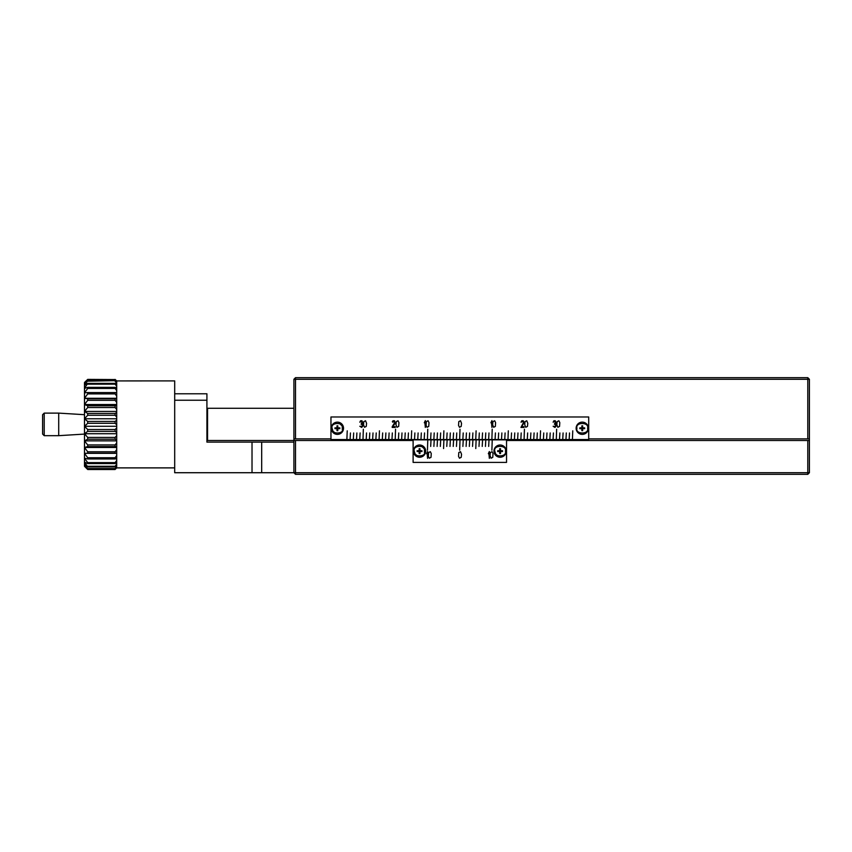 <?xml version="1.0" encoding="UTF-8"?>
<svg xmlns="http://www.w3.org/2000/svg" width="852" height="852" viewBox="0 0 852 852"><rect width="100%" height="100%" fill="white"/><g stroke="black" fill="none" stroke-linecap="round" stroke-linejoin="round"><path stroke-width="1.28" d="M295.516 377.67L807.792 377.67L807.792 379.278L295.516 379.278L295.516 377.67L293.908 379.278L293.908 472.722L295.516 474.33L295.516 472.722L261.681 472.722L261.681 442.113L293.908 442.113M588.7 438.887L807.792 438.887L807.792 379.278L809.4 379.278L807.792 377.67M293.908 379.278L295.516 379.278L295.516 438.887L330.959 438.887M809.4 379.278L809.4 438.887L807.792 438.887M295.516 438.887L293.908 438.887M588.7 416.979L330.959 416.979L330.959 439.536L588.7 439.536L588.7 416.979M576.942 428.258L576.942 428.258C575.057 421.942 589.467 421.942 587.571 428.258C589.467 434.563 575.057 434.563 576.942 428.258M339.341 423.306L342.238 426.043L342.344 430.196M335.464 433.21L332.951 431.176L332.088 428.258C330.193 421.942 344.602 421.942 342.717 428.258C344.602 434.563 330.193 434.563 332.088 428.258M572.438 438.887L572.757 430.835L572.438 438.887M569.211 438.887L569.53 432.965L569.211 438.887M565.994 438.887L566.314 432.965L565.994 438.887M562.767 438.887L563.087 432.965L562.767 438.887M559.54 438.887L559.87 432.965L559.54 438.887M556.814 424.669L557.155 421.623L558.869 420.75L559.807 422.635L559.551 426.415L557.836 427.289L556.814 424.669M556.324 438.887L556.644 429.227L556.324 438.887M553.097 438.887L553.427 432.965L553.097 438.887M553.14 426.266L555.664 426.426L555.536 424.669L554.428 424.232L555.451 421.761L554.428 421.325L553.14 422.198L553.917 420.75L555.28 420.75L556.122 422.677L555.451 423.945L556.047 426.266L554.94 427.427L553.14 426.266M549.881 438.887L550.2 432.965L549.881 438.887M546.654 438.887L546.984 432.965L546.654 438.887M543.438 438.887L543.757 432.965L543.438 438.887M540.211 438.887L540.541 430.835L540.211 438.887M536.994 438.887L537.314 432.965L536.994 438.887M533.767 438.887L534.097 432.965L533.767 438.887M530.551 438.887L530.871 432.965L530.551 438.887M527.324 438.887L527.654 432.965L527.324 438.887M524.715 424.669L525.056 421.623L526.76 420.75L527.793 423.359L527.441 426.415L525.737 427.289L524.715 424.669M524.108 438.887L524.427 429.227L524.108 438.887M524.033 427.427L520.955 427.427L523.522 422.496L522.67 421.325L521.041 422.198L521.807 420.75L523.266 420.75L524.097 422.677L521.637 426.703L524.033 426.703L524.033 427.427M520.881 438.887L521.2 432.965L520.881 438.887M517.665 438.887L517.984 432.965L517.665 438.887M514.438 438.887L514.757 432.965L514.438 438.887M511.221 438.887L511.541 432.965L511.221 438.887M507.994 438.887L508.314 430.835L507.994 438.887M504.778 438.887L505.098 432.965L504.778 438.887M501.551 438.887L501.871 432.965L501.551 438.887M498.335 438.887L498.654 432.965L498.335 438.887M495.108 438.887L495.427 432.965L495.108 438.887M492.616 424.669L492.957 421.623L494.661 420.75L495.598 422.635L495.342 426.415L493.638 427.289L492.616 424.669M491.892 438.887L492.211 429.227L491.892 438.887M490.901 422.784L491.412 421.761L491.923 427.427L491.923 420.6L490.901 422.784M488.665 438.887L488.984 432.965L488.665 438.887M485.448 438.887L485.768 432.965L485.448 438.887M482.221 438.887L482.541 432.965L482.221 438.887M478.994 438.887L479.325 432.965L478.994 438.887M475.778 438.887L476.098 430.835L475.778 438.887M472.551 438.887L472.881 432.965L472.551 438.887M469.335 438.887L469.654 432.965L469.335 438.887M466.108 438.887L466.438 432.965L466.108 438.887M462.892 438.887L463.211 432.965L462.892 438.887M459.665 438.887L459.995 429.227L459.665 438.887M458.546 425.393L458.802 421.623L460.506 420.75L461.539 423.359L461.188 426.415L459.484 427.289L458.546 425.393M456.448 438.887L456.768 432.965L456.448 438.887M453.221 438.887L453.552 432.965L453.221 438.887M450.005 438.887L450.325 432.965L450.005 438.887M446.778 438.887L447.108 432.965L446.778 438.887M443.562 438.887L443.881 430.835L443.562 438.887M440.335 438.887L440.654 432.965L440.335 438.887M437.119 438.887L437.438 432.965L437.119 438.887M433.892 438.887L434.211 432.965L433.892 438.887M430.675 438.887L430.995 432.965L430.675 438.887M427.448 438.887L427.768 429.227L427.448 438.887M426.096 425.393L426.362 421.623L428.066 420.75L429.003 422.635L428.748 426.415L427.044 427.289L426.096 425.393M424.307 422.784L424.818 421.761L425.329 427.427L425.329 420.6L424.307 422.784M424.232 438.887L424.552 432.965L424.232 438.887M421.005 438.887L421.325 432.965L421.005 438.887M417.789 438.887L418.108 432.965L417.789 438.887M414.562 438.887L414.881 432.965L414.562 438.887M411.346 438.887L411.665 430.835L411.346 438.887M408.119 438.887L408.438 432.965L408.119 438.887M404.892 438.887L405.222 432.965L404.892 438.887M401.675 438.887L401.995 432.965L401.675 438.887M398.448 438.887L398.779 432.965L398.448 438.887M395.967 424.669L396.308 421.623L398.012 420.75L398.949 422.635L398.693 426.415L396.989 427.289L395.967 424.669M395.232 438.887L395.552 429.227L395.232 438.887M392.208 426.703L392.208 427.427L395.275 427.427L395.275 426.703L392.889 426.703L395.19 423.071L394.508 420.75L393.06 420.75L392.378 421.623L392.719 422.198L394.338 421.474L394.764 422.496L392.208 426.703M392.005 438.887L392.335 432.965L392.005 438.887M388.789 438.887L389.108 432.965L388.789 438.887M385.562 438.887L385.892 432.965L385.562 438.887M382.346 438.887L382.665 432.965L382.346 438.887M379.119 438.887L379.449 430.835L379.119 438.887M375.902 438.887L376.222 432.965L375.902 438.887M372.675 438.887L373.006 432.965L372.675 438.887M369.459 438.887L369.779 432.965L369.459 438.887M366.232 438.887L366.552 432.965L366.232 438.887M363.506 424.669L363.847 421.623L365.551 420.75L366.584 423.359L366.243 426.415L364.528 427.289L363.506 424.669M363.016 438.887L363.335 429.227L363.016 438.887M359.789 438.887L360.108 432.965L359.789 438.887M359.832 426.266L362.356 426.426L362.228 424.669L361.12 424.232L362.143 421.761L361.12 421.325L359.832 422.198L360.598 420.75L361.972 420.75L362.803 422.677L362.143 423.945L362.739 426.266L361.631 427.427L359.832 426.266M356.573 438.887L356.892 432.965L356.573 438.887M353.346 438.887L353.665 432.965L353.346 438.887M350.129 438.887L350.449 432.965L350.129 438.887M346.902 438.887L347.222 430.835L346.902 438.887M576.133 428.258A6.124 6.124 0 0 1 585.324 422.954A6.124 6.124 0 0 1 585.324 433.562A6.124 6.124 0 0 1 576.133 428.258A6.124 6.124 0 0 1 585.324 422.954A6.124 6.124 0 0 1 585.324 433.562A6.124 6.124 0 0 1 576.133 428.258M331.279 428.258A6.124 6.124 0 0 1 340.459 422.954A6.124 6.124 0 0 1 340.459 433.562A6.124 6.124 0 0 1 331.279 428.258A6.124 6.124 0 0 1 340.459 422.954A6.124 6.124 0 0 1 340.459 433.562A6.124 6.124 0 0 1 331.279 428.258M584.674 427.853L582.662 427.853L582.662 425.84L581.852 425.84L581.852 427.853L579.839 427.853L579.839 428.662L581.852 428.662L581.852 430.675L582.662 430.675L582.662 428.662L584.674 428.662L584.674 427.853M339.82 427.853L337.797 427.853L337.797 425.84L336.998 425.84L336.998 427.853L334.985 427.853L334.985 428.662L336.998 428.662L336.998 430.675L337.797 430.675L337.797 428.662L339.82 428.662L339.82 427.853M84.486 382.505L87.703 379.396L84.486 382.505L84.486 383.176L87.703 380.674L84.486 385.179L87.703 383.357L84.486 388.437L87.703 387.362L87.703 388.448L84.486 392.847L87.703 392.548L87.703 393.901L84.486 398.278L87.703 398.768L87.703 400.323L84.486 404.54L87.703 405.808L87.703 407.522L84.486 411.441L87.703 413.444L87.703 415.265L84.486 418.769L87.703 421.431L87.703 423.295L84.486 426.266L87.703 429.514L87.703 431.368L84.486 433.711L87.703 437.438L87.703 439.206L84.486 440.846L87.703 444.936L87.703 446.576L84.486 447.46L87.703 451.773L87.703 453.232L84.486 453.339L87.703 457.737L87.703 458.962L84.486 458.269L87.703 462.625L87.703 463.584L84.486 462.125L87.703 466.939L84.486 464.766L87.703 468.93L84.486 466.108L87.703 469.495L115.095 469.495L116.703 467.823L115.095 469.495L87.703 469.495L84.486 466.278L84.486 383.176L87.703 379.396L115.095 379.555L87.703 379.555M87.703 380.674L115.095 380.674L87.703 381.163M87.703 383.357L115.095 383.357L115.095 384.167L87.703 384.167M87.703 398.768L115.095 398.768L115.095 400.323L87.703 400.323M87.703 387.362L115.095 387.362L115.095 388.448L87.703 388.448M87.703 392.548L115.095 392.548L115.095 393.901L87.703 393.901M87.703 405.808L115.095 405.808L115.095 407.522L87.703 407.522M87.703 429.514L115.095 429.514L115.095 431.368L87.703 431.368M87.703 413.444L115.095 413.444L115.095 415.265L87.703 415.265M87.703 421.431L115.095 421.431L115.095 423.295L87.703 423.295M87.703 437.438L115.095 437.438L115.095 439.206L87.703 439.206M87.703 457.737L115.095 457.737L115.095 458.962L87.703 458.962M87.703 444.936L115.095 444.936L115.095 446.576L87.703 446.576M87.703 451.773L115.095 451.773L115.095 453.232L87.703 453.232M87.703 462.625L115.095 462.625L115.095 463.584L87.703 463.584M87.703 466.278L115.095 466.278L115.095 466.939L87.703 466.939M87.703 468.589L115.095 468.589L87.703 468.93M115.095 380.674L116.703 381.909L116.703 383.134L115.095 381.163M261.681 472.722L174.692 472.722L174.692 380.897L116.703 380.919L115.095 379.396L116.703 381.334L115.095 379.555M115.095 383.357L116.703 384.252L116.703 386.265L115.095 384.167M115.095 398.768L116.703 398.523L116.703 402.4L115.095 400.323M115.095 387.362L116.703 387.884L116.703 390.61L115.095 388.448M115.095 392.548L116.703 392.697L116.703 396.052L115.095 393.901M115.095 405.808L116.703 405.19L116.703 409.45L115.095 407.522M115.095 429.514L116.703 427.917L116.703 432.518L115.095 431.368M115.095 413.444L116.703 412.464L116.703 416.99L115.095 415.265M115.095 421.431L116.703 420.121L116.703 424.754L115.095 423.295M115.095 437.438L116.703 435.606L116.703 440.015L115.095 439.206M115.095 457.737L116.703 455.575L116.703 458.621L115.095 458.962M115.095 444.936L116.703 442.923L116.703 447.012L115.095 446.576M115.095 451.773L116.703 449.654L116.703 453.285L115.095 453.232M115.095 462.625L116.703 460.485L116.703 462.86L115.095 463.584M115.095 466.278L116.703 464.233L116.703 465.863L115.095 466.939M115.095 468.589L116.703 466.715L115.095 468.93M807.792 474.33L809.4 472.722L807.792 472.722L807.792 474.33L295.516 474.33M506.546 440.495L809.4 440.495L809.4 438.887M809.4 440.495L809.4 472.722M174.692 400.227L206.919 400.227L206.919 442.113L261.681 442.113M807.792 440.495L807.792 472.722L295.516 472.722L295.516 440.495L207.558 440.495L207.558 408.278L293.908 408.278M295.516 440.495L413.113 440.495M174.692 393.784L206.919 393.784L206.919 400.227M116.703 381.334L116.703 381.909M116.703 383.134L116.703 384.252M116.703 386.265L116.703 387.884M116.703 390.61L116.703 392.697M116.703 396.052L116.703 398.523M116.703 402.4L116.703 405.19M116.703 409.45L116.703 412.464M116.703 416.99L116.703 420.121M116.703 424.754L116.703 427.917M116.703 432.518L116.703 435.606M116.703 440.015L116.703 442.923M116.703 447.012L116.703 449.654M116.703 453.285L116.703 455.575M116.703 458.621L116.703 460.485M116.703 462.86L116.703 464.233M116.703 465.863L116.703 466.715M413.113 439.856L413.113 462.402L506.546 462.402L506.546 439.856L413.113 439.856M421.495 446.182L424.392 448.919L424.509 453.072M417.618 456.076L415.116 454.052L414.242 451.134C412.347 444.819 426.767 444.819 424.871 451.134C426.767 457.439 412.347 457.439 414.242 451.134M498.164 456.076L495.662 454.052L494.788 451.134C492.893 444.819 507.313 444.819 505.417 451.134C507.313 457.439 492.893 457.439 494.788 451.134M491.892 450.165L492.211 440.495L491.892 450.165M490.038 455.596L490.379 452.55L492.083 451.677L493.02 453.562L492.765 457.343L491.061 458.216L490.038 455.596M488.665 446.416L488.984 440.495L488.665 446.416M488.324 453.711L488.835 452.689L489.346 458.365L489.346 451.528L488.324 453.711M485.448 446.416L485.768 440.495L485.448 446.416M482.221 446.416L482.541 440.495L482.221 446.416M478.994 446.416L479.325 440.495L478.994 446.416M475.778 448.557L476.098 440.495L475.778 448.557M472.551 446.416L472.881 440.495L472.551 446.416M469.335 446.416L469.654 440.495L469.335 446.416M466.108 446.416L466.438 440.495L466.108 446.416M462.892 446.416L463.211 440.495L462.892 446.416M459.665 450.165L459.995 440.495L459.665 450.165M458.546 456.331L458.802 452.55L460.506 451.677L461.539 454.286L461.188 457.343L459.484 458.216L458.546 456.331M456.448 446.416L456.768 440.495L456.448 446.416M453.221 446.416L453.552 440.495L453.221 446.416M450.005 446.416L450.325 440.495L450.005 446.416M446.778 446.416L447.108 440.495L446.778 446.416M443.562 448.557L443.881 440.495L443.562 448.557M440.335 446.416L440.654 440.495L440.335 446.416M437.119 446.416L437.438 440.495L437.119 446.416M433.892 446.416L434.211 440.495L433.892 446.416M430.675 446.416L430.995 440.495L430.675 446.416M428.354 456.331L428.609 452.55L430.324 451.677L431.261 453.562L431.005 457.343L429.291 458.216L428.354 456.331M427.448 450.165L427.768 440.495L427.448 450.165M426.564 453.711L427.076 452.689L427.587 458.365L427.587 451.528L426.564 453.711M84.486 414.69L58.713 413.113L58.713 435.67L44.208 435.67L42.6 434.051L42.6 414.722L44.208 413.113L44.208 435.67M413.433 451.134A6.124 6.124 0 0 1 422.613 445.83A6.124 6.124 0 0 1 422.613 456.427A6.124 6.124 0 0 1 413.433 451.134A6.124 6.124 0 0 1 422.613 445.83A6.124 6.124 0 0 1 422.613 456.427A6.124 6.124 0 0 1 413.433 451.134M493.979 451.134A6.124 6.124 0 0 1 503.159 445.83A6.124 6.124 0 0 1 503.159 456.427A6.124 6.124 0 0 1 493.979 451.134A6.124 6.124 0 0 1 503.159 445.83A6.124 6.124 0 0 1 503.159 456.427A6.124 6.124 0 0 1 493.979 451.134M421.974 450.729L419.961 450.729L419.961 448.716L419.152 448.716L419.152 450.729L417.139 450.729L417.139 451.528L419.152 451.528L419.152 453.552L419.961 453.552L419.961 451.528L421.974 451.528L421.974 450.729M502.52 450.729L500.507 450.729L500.507 448.716L499.698 448.716L499.698 450.729L497.685 450.729L497.685 451.528L499.698 451.528L499.698 453.552L500.507 453.552L500.507 451.528L502.52 451.528L502.52 450.729M116.703 398.278L84.486 398.278M116.703 404.54L84.486 404.54M116.703 411.441L84.486 411.441M116.703 418.769L84.486 418.769M116.703 426.266L84.486 426.266M116.703 433.711L84.486 433.711M116.703 440.846L84.486 440.846M116.703 447.46L84.486 447.46M116.703 453.339L84.486 453.339M252.022 472.722L252.022 442.113M116.703 467.886L174.692 467.886M206.919 439.856L207.558 440.495M206.919 408.928L207.558 408.278M84.486 434.083L58.713 435.67M58.713 413.113L44.208 413.113"/></g></svg>
